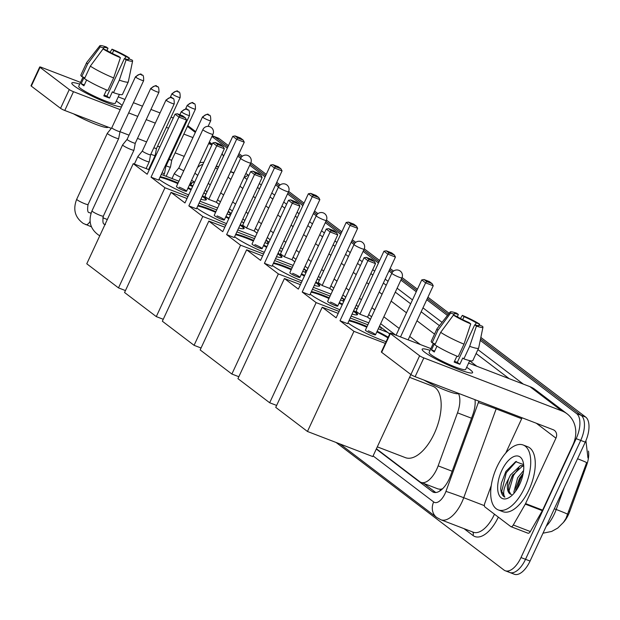 <?xml version="1.0" encoding="UTF-8"?>
<svg xmlns="http://www.w3.org/2000/svg" width="620" height="620" viewBox="0 0 620 620"><rect width="100%" height="100%" fill="white"/><g stroke="black" fill="none" stroke-linecap="round" stroke-linejoin="round"><path stroke-width="0.93" d="M442.68 488.661A20.855 10.075 111 0 1 440.371 489.25L440.51 489.358A6.952 3.356 -69 0 0 441.549 489.707M563.363 522.505A18.77 9.067 -69 0 0 569.679 511.632L586.613 465.24A18.77 9.067 -69 0 0 588.481 451.104M389.716 333.924L379.51 326.167M370.442 319.277L367.567 317.091M357.074 309.124L355.082 307.605M344.588 299.638L341.713 297.453M332.646 290.563L329.77 288.377M319.277 280.403L317.293 278.892M306.799 270.917L303.924 268.731M294.856 261.841L291.981 259.664M281.488 251.689L279.496 250.17M269.002 242.203L266.127 240.017M257.06 233.128L254.185 230.942M243.691 222.968L241.699 221.456M231.206 213.481L228.331 211.296M219.271 204.414L216.396 202.228M205.902 194.254L203.91 192.743M376.418 448.756L419.771 481.701A20.855 10.075 -69 0 0 421.011 482.391L438.077 488.947L440.371 489.25M421.011 482.391A20.855 10.075 -69 0 0 438.146 465.853L457.498 412.835A20.855 10.075 -69 0 0 458.382 393.367M542.996 533.192L551.645 531.448L557.76 528.062L563.441 522.404L565.967 518.452L586.629 462.652A24.327 0.744 -160 0 0 577.553 458.754M480.849 337.42L585.698 417.082L581.157 415.338L480.546 338.892L581.157 415.338A20.855 10.075 111 0 1 580.715 440.401L525.52 559.31A20.855 10.075 111 0 1 509.764 572.493A20.855 10.075 111 0 1 508.532 571.795M212.179 135.966L214.807 136.974L227.881 146.901L214.807 136.974A20.855 10.075 111 0 0 213.567 136.276A20.855 10.075 111 0 1 214.807 136.974L219.348 138.717L228.462 145.646M238.374 154.876L241.381 157.162L238.374 154.876M250.31 163.951L265.67 175.623L250.31 163.951M276.163 183.597L279.171 185.876L276.163 183.597M288.106 192.665L303.467 204.337L288.106 192.665M313.96 212.311L316.967 214.597L313.96 212.311M325.895 221.387L341.256 233.058L325.895 221.387M351.749 241.025L354.756 243.311L351.749 241.025M363.692 250.1L379.053 261.772L363.692 250.1M389.546 269.747L392.553 272.033L389.546 269.747M401.489 278.822L416.849 290.493L401.489 278.822M427.343 298.46L448.299 314.387L427.343 298.46M585.698 417.082A20.855 10.075 111 0 1 585.264 442.145L530.069 561.054A20.855 10.075 111 0 1 514.313 574.236L509.764 572.493A20.855 10.075 111 0 0 525.52 559.31L580.715 440.401A20.855 10.075 111 0 0 581.157 415.338L576.608 413.594A20.855 10.075 111 0 1 576.174 438.658L520.978 557.566A20.855 10.075 111 0 1 505.223 570.741A20.855 10.075 111 0 1 503.982 570.051L336.079 442.471M212.265 135.78L218.116 138.028A20.855 10.075 111 0 1 219.348 138.717M238.956 153.613L242.366 156.201M250.891 162.68L266.259 174.359M276.752 182.334L280.163 184.923M288.68 191.402L304.048 203.073M314.542 211.048L317.952 213.637M326.476 220.115L341.845 231.795M352.338 239.769L355.748 242.358M364.273 248.829L379.642 260.508M390.135 268.483L393.537 271.072M402.062 277.551L417.43 289.23M427.924 297.197L449.136 313.317M211.931 136.493L227.292 148.165M237.786 156.139L240.661 158.325M249.728 165.215L265.089 176.886M275.582 184.853L278.458 187.038M287.517 193.928L302.878 205.6M313.371 213.575L316.247 215.76M325.314 222.65L340.675 234.321M351.168 242.288L354.043 244.474M363.103 251.363L378.464 263.035M388.957 271.01L391.832 273.195A5.564 0.674 -155.1 0 0 392.344 273.769A5.564 0.674 -155.1 0 0 399.094 277.187A5.564 0.674 -155.1 0 0 401.93 277.853A5.564 5.564 0 0 0 400.257 271.087A5.564 5.564 0 0 0 391.848 273.172L365.413 330.119A5.564 0.674 24.9 0 0 372.659 334.141A5.564 0.674 24.9 0 0 375.495 334.808A5.564 0.674 24.9 0 0 368.249 330.786M400.9 280.077L416.26 291.749M426.754 299.724L447.454 315.456M480.244 340.372L576.608 413.594M376.286 449.043L432.186 491.513A20.855 10.075 -69 0 0 433.419 492.21A20.855 10.075 -69 0 0 450.562 475.672L472.812 414.695A20.855 10.075 -69 0 0 474.998 399.691M194.564 182.28L193.37 181.373A20.855 10.075 -69 0 0 192.13 180.683A20.855 10.075 -69 0 0 191.51 180.49M395.606 335.048L380.657 323.687M371.597 316.797L368.722 314.611M358.228 306.637L356.237 305.125M345.743 297.151L342.868 294.965M333.8 288.083L330.925 285.897M320.431 277.923L318.44 276.412M307.946 268.437L305.071 266.251M296.011 259.362L293.136 257.176M282.642 249.201L280.651 247.69M270.157 239.715L267.282 237.53M258.214 230.648L255.339 228.462M244.846 220.488L242.854 218.976M232.361 211.001L229.485 208.816M220.418 201.926L217.542 199.741M207.049 191.774L205.057 190.255M435.752 492.52L423.871 483.492M189.945 183.861A20.855 10.075 111 0 1 194.347 182.117M74.307 86.002A27.807 3.387 -155.1 0 1 72.083 83.948A27.807 3.387 -155.1 0 1 79.724 84.126A27.807 3.387 -155.1 0 0 71.804 83.026A27.807 3.387 -155.1 0 0 74.307 86.002A27.807 3.387 -155.1 0 0 99.316 99.487A27.807 3.387 -155.1 0 0 121.373 106.826A27.807 3.387 -155.1 0 0 121.535 106.811A27.807 3.387 -155.1 0 1 99.634 99.626A27.807 3.387 -155.1 0 1 74.307 86.002M116.297 101.107A27.807 3.387 -155.1 0 1 119.753 103.463A27.807 3.387 -155.1 0 1 122.07 105.656A27.807 3.387 -155.1 0 0 119.753 103.463A27.807 3.387 -155.1 0 0 116.297 101.107M223.495 156.356A27.807 24.103 127.2 0 0 222.076 153.59M211.924 144.886A27.807 24.103 127.2 0 0 211.536 144.731L208.63 143.615M173.275 118.009L171.035 117.149M160.037 112.925L150.947 109.438M142.492 106.191L133.409 102.695M124.953 99.448L118.257 96.875M80.538 82.382L41.486 67.386A3.472 0.426 24.9 0 0 39.719 66.968A3.472 0.426 24.9 0 0 40.029 67.34L31.31 86.118A3.472 0.426 -155.1 0 1 31 85.746L39.719 66.968M69.269 89.559A3.472 0.426 24.9 0 0 73.486 91.698L64.775 110.476A3.472 0.426 -155.1 0 1 60.551 108.337L69.269 89.559L40.029 67.34M192.936 137.586L183.846 134.098M168.539 128.216L166.3 127.356M155.302 123.132L146.212 119.637M137.756 116.39L128.666 112.902M120.21 109.647L73.486 91.698M60.551 108.337L31.31 86.118M64.775 110.476L111.321 128.356M119.986 131.688L129.045 135.168M137.5 138.415L146.591 141.903M157.589 146.126L159.828 146.994M175.127 152.869L184.218 156.364M103.416 49.034L103.819 48.151A13.904 1.697 -155.1 0 1 103.594 47.577A13.904 1.697 -155.1 0 1 108.019 48.275L106.989 50.499M112.321 53.436L113.7 50.46A13.904 1.697 -155.1 0 1 125.821 56.606L124.837 58.722M86.622 79.98L83.925 85.793A20.158 2.457 -155.1 0 1 82.297 84.645A20.158 2.457 -155.1 0 1 81.166 83.692L84.072 77.438L81.77 76.555A22.94 2.798 -155.1 0 1 80.871 75.059L86.676 62.543A22.94 2.798 -155.1 0 1 86.723 62.473L99.843 45.764A18.073 2.201 -155.1 0 1 106.322 46.988L108.019 48.275M119.404 94.418L115.312 103.222A20.158 2.457 -155.1 0 1 100.626 99.022A20.158 2.457 -155.1 0 1 80.553 88.404A20.158 2.457 -155.1 0 1 78.74 86.242L83.018 77.035M106.57 89.939L103.811 95.875A20.158 2.457 -155.1 0 0 109.492 98.053L112.398 91.799L113.514 92.651L119.327 80.135L126.085 59.869L124.388 58.575L106.958 96.131A13.904 1.697 24.9 0 1 104.16 95.123M108.058 127.108L108.012 127.216A23.637 2.883 -155.1 0 1 95.55 124.233A23.637 2.883 -155.1 0 1 73.547 113.848M128.224 59.481L128.58 58.698L132.076 60.047A18.073 2.201 -155.1 0 1 132.618 60.977L128.317 81.786A22.94 2.798 -155.1 0 1 128.293 81.863L122.481 94.38A22.94 2.798 -155.1 0 1 113.514 92.651M107.833 90.466A22.94 2.798 -155.1 0 1 84.522 78.647L90.334 66.131L103.083 48.91L106.578 50.251A13.904 1.697 -155.1 0 0 118.707 56.397L120.396 57.683L113.646 77.95L107.833 90.466M128.293 81.863A22.94 2.798 -155.1 0 1 119.327 80.135M113.646 77.95A22.94 2.798 -155.1 0 1 90.334 66.131M129.1 58.9L129.317 57.947L125.821 56.606M113.7 50.46L112.003 49.174L110.089 52.274M112.003 49.174A18.073 2.201 -155.1 0 1 129.317 57.947M132.618 60.977A18.073 2.201 -155.1 0 1 126.085 59.869M120.396 57.683A18.073 2.201 -155.1 0 1 103.083 48.91M128.58 58.698A13.904 1.697 -155.1 0 1 128.813 59.28A13.904 1.697 -155.1 0 1 124.388 58.575M103.819 48.151L100.324 46.81L87.575 64.038L81.77 76.555M87.575 64.038A22.94 2.798 -155.1 0 1 86.676 62.543M100.324 46.81A18.073 2.201 -155.1 0 1 99.843 45.764M84.328 84.909L81.166 83.692M109.492 98.053L106.958 96.131M524.505 487.932A34.759 16.794 111 0 1 498.248 509.896A34.759 16.794 111 0 1 496.914 466.969A34.759 16.794 111 0 1 523.171 445.005A34.759 16.794 111 0 1 524.505 487.932M523.171 445.005L527.721 446.749A34.759 16.794 111 0 1 529.046 489.676A34.759 16.794 111 0 1 502.789 511.639L498.248 509.896M501.72 470.619A22.661 10.951 111 0 1 523.133 461.978A22.661 10.951 111 0 1 519.7 484.282A22.661 10.951 111 0 1 509.578 497.256A22.661 10.951 111 0 1 498.379 493.249A22.661 10.951 111 0 1 501.72 470.619M523.621 464.62L515.646 461.644L505.92 471.378L501.355 483.22L500.712 488.591C501.022 493.078 502.409 495.93 504.858 497.139C502.464 493.536 503.742 487.367 508.695 478.64A15.709 7.595 111 0 0 510.756 494.295A15.709 7.595 111 0 0 511.485 494.496M523.737 466.062L522.249 466.279L512.244 475.695L508.826 484.739L508.47 489.854L510.818 494.326M523.714 465.62L520.443 465.589L510.438 475.005L508.695 478.64M523.226 473.223L519.459 478.469L516.042 487.514L515.631 491.257M523.606 470.51L517.654 477.78L513.887 491.931L514.081 493.202M520.126 477.33L515.925 488.111M512.911 474.556L508.718 485.344M505.951 471.332L501.355 483.22M522.97 474.54L520.722 478.245L516.507 489.994M518.839 467.945L513.507 475.47L508.834 491.73M516.328 461.404L506.292 472.696L501.735 491.304L504.858 497.139M202.515 195.742A27.109 3.301 -155.1 0 1 203.934 196.765A27.109 3.301 -155.1 0 1 206.367 199.671A27.109 3.301 -155.1 0 1 200.88 199.26M188.713 194.905A27.109 3.301 -155.1 0 1 159.619 179.738A27.109 3.301 -155.1 0 1 159.03 179.281M151.04 177.173L178.932 117.095L175.065 114.158L147.18 174.236L133.246 163.649L86.769 263.787L118.49 287.889L164.974 187.759L151.04 177.173L158.65 180.095L186.542 120.017L178.932 117.095L180.095 115.855L177.335 113.762L175.065 114.158M160.247 176.669A27.109 3.301 -155.1 0 1 178.095 182.977M188.185 187.659A27.109 3.301 -155.1 0 1 191.332 189.255M164.974 187.759L187.93 196.579M199.981 201.206L217.612 207.979M228.021 211.978L230.307 212.854L228.315 211.343M219.248 204.453L216.372 202.267L208.762 199.346L204.902 196.408L232.787 136.33L235.058 135.935L237.817 138.028L236.646 139.267L208.762 199.346M205.879 194.292L203.887 192.781M192.626 186.465L189.325 185.194M178.924 181.195L161.285 174.422M149.242 169.795L133.246 163.649M118.49 287.889L125.457 290.571M229.408 214.791L230.307 212.854M177.335 113.762L182.675 115.808L185.434 117.908L180.095 115.855M186.542 120.017L185.434 117.908M235.058 135.935L240.397 137.981L243.156 140.081L244.264 142.189L216.372 202.267M244.264 142.189L236.646 139.267L232.787 136.33M243.156 140.081L237.817 138.028M186.527 191.224L212.962 134.269A5.564 0.674 -155.1 0 1 210.126 133.602A5.564 0.674 -155.1 0 1 203.376 130.184A5.564 0.674 -155.1 0 1 202.879 129.588L176.444 186.535A5.564 0.674 24.9 0 0 183.691 190.557A5.564 0.674 24.9 0 0 186.527 191.224A5.564 0.674 24.9 0 0 179.281 187.201M159.952 177.297A27.109 3.301 -155.1 0 1 170.725 180.707A27.109 3.301 -155.1 0 1 177.8 183.605M187.891 188.286A27.109 3.301 -155.1 0 1 191.037 189.883M202.221 196.369A27.109 3.301 -155.1 0 1 206.088 199.919M240.304 224.463A27.109 3.301 -155.1 0 1 241.722 225.478A27.109 3.301 -155.1 0 1 244.164 228.385A27.109 3.301 -155.1 0 1 238.677 227.974M226.501 223.619A27.109 3.301 -155.1 0 1 197.416 208.46A27.109 3.301 -155.1 0 1 196.827 207.995M188.837 205.887L216.721 145.808L212.862 142.871L184.969 202.957L171.042 192.37L124.558 292.501L156.286 316.611L202.763 216.473L188.837 205.887L196.447 208.816L224.339 148.73L216.721 145.808L217.891 144.576L215.132 142.476L212.862 142.871M198.036 205.391A27.109 3.301 -155.1 0 1 215.884 211.699M225.975 216.38A27.109 3.301 -155.1 0 1 229.121 217.976M202.763 216.473L225.726 225.292M237.77 229.919L255.409 236.693M265.81 240.692L268.096 241.567L266.104 240.056M257.044 233.174L254.169 230.989L246.551 228.059L242.691 225.13L270.584 165.044L272.846 164.649L275.606 166.749L274.443 167.981L246.551 228.059M243.676 223.014L241.684 221.503M230.423 215.179L227.121 213.908M216.713 209.917L199.082 203.143M187.031 198.508L171.042 192.37M156.286 316.611L163.254 319.285M267.197 243.505L268.096 241.567M215.132 142.476L220.472 144.53L223.231 146.622L217.891 144.576M224.339 148.73L223.231 146.622M272.846 164.649L278.186 166.702L280.945 168.795L282.053 170.903L254.169 230.989M282.053 170.903L274.443 167.981L270.584 165.044M280.945 168.795L275.606 166.749M224.324 219.937L250.759 162.983A5.564 0.674 -155.1 0 1 247.922 162.324A5.564 0.674 -155.1 0 1 241.172 158.898A5.564 0.674 -155.1 0 1 240.669 158.302L214.233 215.256A5.564 0.674 24.9 0 0 221.487 219.271A5.564 0.674 24.9 0 0 224.324 219.937A5.564 0.674 24.9 0 0 217.07 215.915M197.749 206.018A27.109 3.301 -155.1 0 1 208.522 209.421A27.109 3.301 -155.1 0 1 215.597 212.319M225.688 217.008A27.109 3.301 -155.1 0 1 228.834 218.597M240.017 225.083A27.109 3.301 -155.1 0 1 243.877 228.633M278.101 253.177A27.109 3.301 -155.1 0 1 279.519 254.2A27.109 3.301 -155.1 0 1 281.953 257.099A27.109 3.301 -155.1 0 1 276.474 256.688M264.298 252.34A27.109 3.301 -155.1 0 1 235.205 237.173A27.109 3.301 -155.1 0 1 234.616 236.716M226.626 234.608L254.518 174.522L250.658 171.593L222.766 231.671L208.831 221.084L162.355 321.222L194.076 345.325L240.56 245.195L226.626 234.608L234.244 237.53L262.128 177.452L254.518 174.522L255.68 173.29L252.921 171.198L250.658 171.593M235.833 234.104A27.109 3.301 -155.1 0 1 253.681 240.413M263.771 245.094A27.109 3.301 -155.1 0 1 266.918 246.69M240.56 245.195L263.523 254.014M275.567 258.641L293.198 265.414M303.606 269.413L305.892 270.289L303.901 268.778M294.833 261.888L291.958 259.703L284.347 256.781L280.488 253.844L308.373 193.766L310.643 193.37L313.402 195.463L312.24 196.695L284.347 256.781M281.464 251.728L279.473 250.217M268.212 243.892L264.911 242.629M254.51 238.63L236.871 231.857M224.828 227.23L208.831 221.084M194.076 345.325L201.043 347.998M304.994 272.226L305.892 270.289M252.921 171.198L258.261 173.244L261.02 175.344L255.68 173.29M262.128 177.452L261.02 175.344M310.643 193.37L315.983 195.416L318.742 197.517L319.85 199.624L291.958 259.703M319.85 199.624L312.24 196.695L308.373 193.766M318.742 197.517L313.402 195.463M262.121 248.651L288.556 191.704A5.564 0.674 -155.1 0 1 285.719 191.037A5.564 0.674 -155.1 0 1 278.961 187.612A5.564 0.674 -155.1 0 1 278.465 187.023L252.03 243.97A5.564 0.674 24.9 0 0 259.276 247.992A5.564 0.674 24.9 0 0 262.121 248.651A5.564 0.674 24.9 0 0 254.867 244.637M235.538 234.732A27.109 3.301 -155.1 0 1 246.31 238.134A27.109 3.301 -155.1 0 1 253.386 241.04M263.477 245.722A27.109 3.301 -155.1 0 1 266.631 247.318M277.806 253.805A27.109 3.301 -155.1 0 1 281.674 257.354M315.898 281.899A27.109 3.301 -155.1 0 1 317.316 282.914A27.109 3.301 -155.1 0 1 319.75 285.82A27.109 3.301 -155.1 0 1 314.262 285.409M302.087 281.054A27.109 3.301 -155.1 0 1 273.002 265.895A27.109 3.301 -155.1 0 1 272.413 265.43M264.422 263.322L292.307 203.244L288.447 200.306L260.563 260.385L246.628 249.806L200.151 349.936L231.872 374.038L278.357 273.908L264.422 263.322L272.033 266.244L299.925 206.165L292.307 203.244L293.477 202.012L290.718 199.911L288.447 200.306M273.622 262.826A27.109 3.301 -155.1 0 1 291.478 269.127M301.56 273.815A27.109 3.301 -155.1 0 1 304.714 275.404M278.357 273.908L301.312 282.728M313.356 287.354L330.995 294.128M341.403 298.127L343.681 299.003L341.697 297.492M332.63 290.602L329.755 288.416L322.144 285.495L318.277 282.557L346.169 222.479L348.44 222.084L351.191 224.184L350.029 225.417L322.144 285.495M319.261 280.449L317.269 278.93M306.009 272.614L302.707 271.343M292.299 267.344L274.668 260.571M262.624 255.944L246.628 249.806M231.872 374.038L238.84 376.72M342.79 300.94L343.681 299.003M290.718 199.911L296.058 201.965L298.817 204.058L293.477 202.012M299.925 206.165L298.817 204.058M348.44 222.084L353.78 224.138L356.539 226.23L357.639 228.338L329.755 288.416M357.639 228.338L350.029 225.417L346.169 222.479M356.539 226.23L351.191 224.184M299.91 277.373L326.345 220.418A5.564 0.674 -155.1 0 1 323.508 219.759A5.564 0.674 -155.1 0 1 316.758 216.333A5.564 0.674 -155.1 0 1 316.254 215.737L289.819 272.692A5.564 0.674 24.9 0 0 297.073 276.706A5.564 0.674 24.9 0 0 299.91 277.373A5.564 0.674 24.9 0 0 292.656 273.35M273.335 263.446A27.109 3.301 -155.1 0 1 284.107 266.856A27.109 3.301 -155.1 0 1 291.183 269.754M301.274 274.435A27.109 3.301 -155.1 0 1 304.42 276.032M315.603 282.519A27.109 3.301 -155.1 0 1 319.471 286.068M353.687 310.612A27.109 3.301 -155.1 0 1 355.105 311.635A27.109 3.301 -155.1 0 1 357.538 314.534A27.109 3.301 -155.1 0 1 352.059 314.123M339.884 309.767A27.109 3.301 -155.1 0 1 310.791 294.608A27.109 3.301 -155.1 0 1 310.209 294.151M302.219 292.043L330.103 231.958L326.244 229.028L298.352 289.106L284.425 278.519L237.94 378.649L269.669 402.76L316.146 302.622L302.219 292.043L309.829 294.965L337.714 234.887L330.103 231.958L331.266 230.725L328.507 228.625L326.244 229.028M311.418 291.54A27.109 3.301 -155.1 0 1 329.267 297.848M339.357 302.529A27.109 3.301 -155.1 0 1 342.504 304.126M316.146 302.622L339.109 311.442M351.153 316.076L368.784 322.849M379.192 326.841L381.478 327.724L379.487 326.213M370.419 319.323L367.544 317.138L359.933 314.216L356.074 311.279L383.958 251.201L386.229 250.806L388.988 252.898L387.826 254.13L359.933 314.216M357.05 309.163L355.066 307.652M343.805 301.328L340.504 300.065M330.096 296.065L312.464 289.292M300.413 284.665L284.425 278.519M269.669 402.76L276.636 405.433M380.579 329.654L381.478 327.724M328.507 228.625L333.854 230.679L336.606 232.779L331.266 230.725M337.714 234.887L336.606 232.779M386.229 250.806L391.569 252.851L394.328 254.952L395.436 257.06L367.544 317.138M395.436 257.06L387.826 254.13L383.958 251.201M394.328 254.952L388.988 252.898M337.706 306.086L364.142 249.139A5.564 0.674 -155.1 0 1 361.305 248.473A5.564 0.674 -155.1 0 1 354.547 245.047A5.564 0.674 -155.1 0 1 354.051 244.451L327.616 301.405A5.564 0.674 24.9 0 0 334.87 305.428A5.564 0.674 24.9 0 0 337.706 306.086A5.564 0.674 24.9 0 0 330.452 302.072M311.124 292.167A27.109 3.301 -155.1 0 1 321.904 295.57A27.109 3.301 -155.1 0 1 328.98 298.476M339.062 303.157A27.109 3.301 -155.1 0 1 342.217 304.753M353.4 311.24A27.109 3.301 -155.1 0 1 357.26 314.79M409.572 377.332L432.853 386.276A38.231 18.476 111 0 1 434.318 433.489A38.231 18.476 111 0 1 405.433 457.653L377.309 446.85M386.113 341.682A27.109 3.301 -155.1 0 1 348.587 323.33A27.109 3.301 -155.1 0 1 347.998 322.865M340.008 320.757L367.9 260.679L364.033 257.742L336.149 317.82L322.214 307.233L275.737 407.371L307.458 431.474L353.942 331.344L340.008 320.757L347.619 323.679L375.511 263.601L367.9 260.679L369.063 259.439L366.304 257.346L364.033 257.742M349.207 320.261A27.109 3.301 -155.1 0 1 367.063 326.562M377.146 331.251A27.109 3.301 -155.1 0 1 388.19 337.226M353.942 331.344L385.322 343.395M389.701 333.971L387.547 332.336L378.293 328.778M367.885 324.779L350.254 318.006M338.21 313.379L322.214 307.233M307.458 431.474L372.791 456.576L410.874 374.526M366.304 257.346L371.644 259.4L374.403 261.493L369.063 259.439M375.511 263.601L374.403 261.493M396.079 335.226L421.755 279.915L424.026 279.519L429.365 281.573L432.125 283.666L433.233 285.774L408.123 339.853M433.233 285.774L425.614 282.852L400.512 336.931M432.125 283.666L426.785 281.612L425.614 282.852L421.755 279.915M424.026 279.519L426.785 281.612M348.921 320.881A27.109 3.301 -155.1 0 1 359.693 324.291A27.109 3.301 -155.1 0 1 366.769 327.19M376.859 331.871A27.109 3.301 -155.1 0 1 387.895 337.846M88.063 204.507A6.254 0.759 24.9 0 1 83.677 203.283A6.254 0.759 24.9 0 1 77.438 200.035A6.254 0.759 24.9 0 1 77.275 199.911A6.254 0.759 24.9 0 1 76.71 199.245L107.33 133.277A6.254 0.759 24.9 0 0 107.33 133.277A6.254 0.759 24.9 0 0 107.888 133.951A6.254 0.759 24.9 0 0 115.491 137.803A6.254 0.759 24.9 0 0 118.676 138.547A6.254 0.759 24.9 0 0 118.683 138.524L88.063 204.507C87.18 210.234 87.676 212.939 89.567 212.621L90.179 212.916A6.254 3.022 -69 0 0 90.047 212.869M111.817 127.736A4.518 0.55 24.9 0 0 111.809 127.751A4.518 0.55 24.9 0 0 112.22 128.239A4.518 0.55 24.9 0 0 117.699 131.014A4.518 0.55 24.9 0 0 120.009 131.556A4.518 0.55 24.9 0 0 120.017 131.541L118.683 138.524M150.738 88.42C158.922 82.941 155.326 87.265 157.573 86.723A4.518 3.914 -52.8 0 0 156.728 86.257A4.518 3.914 127.2 0 0 151.148 88.908A4.518 0.55 24.9 0 1 150.738 88.42L127.092 139.361A4.518 0.55 24.9 0 0 127.092 139.361L122.628 144.871A6.254 0.759 24.9 0 0 122.613 144.894A6.254 0.759 24.9 0 0 123.171 145.56A6.254 0.759 24.9 0 0 130.774 149.412A6.254 0.759 24.9 0 0 133.959 150.156A6.254 0.759 24.9 0 0 133.967 150.133L135.292 143.158M127.092 139.361A4.518 0.55 24.9 0 0 127.503 139.849A4.518 0.55 24.9 0 0 132.982 142.631A4.518 0.55 24.9 0 0 135.292 143.166A4.518 0.55 24.9 0 0 135.3 143.15M146.056 161.022A6.254 0.759 24.9 0 0 149.242 161.774A6.254 0.759 24.9 0 0 149.25 161.75L150.575 154.775A4.518 0.55 24.9 0 0 150.583 154.767A4.518 0.55 24.9 0 1 148.265 154.241A4.518 0.55 24.9 0 1 142.786 151.458A4.518 0.55 24.9 0 1 142.375 150.978A4.518 0.55 24.9 0 0 142.375 150.978L137.911 156.48A6.254 0.759 24.9 0 0 137.896 156.504A6.254 0.759 24.9 0 0 138.454 157.17A6.254 0.759 24.9 0 0 146.056 161.022M161.998 172.887A6.254 0.759 24.9 0 0 164.525 173.383A6.254 0.759 24.9 0 0 164.533 173.36L163.626 175.321M165.036 166.354A4.518 0.55 24.9 0 0 165.858 166.392A4.518 0.55 24.9 0 0 165.866 166.377L164.533 173.36M150.831 154.225A6.254 0.759 24.9 0 0 151.985 154.69A6.254 0.759 24.9 0 0 155.178 155.442A6.254 0.759 24.9 0 0 155.186 155.418L148.63 169.562M153.83 147.762A4.518 0.55 24.9 0 0 154.202 147.909A4.518 0.55 24.9 0 0 156.511 148.451A4.518 0.55 24.9 0 0 156.511 148.436L155.186 155.418M166.114 165.834A6.254 0.759 24.9 0 0 167.268 166.307A6.254 0.759 24.9 0 0 170.461 167.051A6.254 0.759 24.9 0 0 170.469 167.028L171.794 160.053A4.518 0.55 24.9 0 1 171.794 160.061A4.518 0.55 24.9 0 1 169.485 159.518A4.518 0.55 24.9 0 1 169.113 159.379M202.523 116.924C210.707 111.453 207.111 115.769 209.358 115.235A4.518 3.914 -52.8 0 0 208.514 114.762A4.518 3.914 127.2 0 0 202.934 117.413A4.518 0.55 24.9 0 1 202.523 116.924L178.878 167.873A4.518 0.55 24.9 0 0 178.878 167.873L174.406 173.375A6.254 0.759 24.9 0 0 174.398 173.399A6.254 0.759 24.9 0 0 174.956 174.065A6.254 0.759 24.9 0 0 180.784 177.188M178.878 167.873A4.518 0.55 24.9 0 0 179.281 168.353A4.518 0.55 24.9 0 0 183.776 170.733M424.654 352.214A27.807 3.387 -155.1 0 1 422.429 350.153A27.807 3.387 -155.1 0 1 430.071 350.339A27.807 3.387 -155.1 0 0 422.158 349.238A27.807 3.387 -155.1 0 0 424.654 352.214A27.807 3.387 -155.1 0 0 449.663 365.699A27.807 3.387 -155.1 0 0 471.719 373.038A27.807 3.387 -155.1 0 0 470.1 369.675A27.807 3.387 -155.1 0 1 472.595 372.651A27.807 3.387 -155.1 0 1 452.344 366.862A27.807 3.387 -155.1 0 1 424.654 352.214M466.643 367.311A27.807 3.387 -155.1 0 1 470.1 369.675A27.807 3.387 -155.1 0 0 466.643 367.311M525.295 504.122A3.472 1.682 -69 0 0 525.574 503.595L542.616 510.144A3.472 1.682 111 0 1 542.345 510.671L525.295 504.122L513.283 524.993A3.472 1.682 -69 0 1 510.927 526.659A3.472 1.682 -69 0 1 510.725 526.543L484.925 506.951A3.472 1.682 -69 0 1 484.77 503.332L491.249 485.568M542.616 510.144L572.989 444.703A27.807 24.103 127.2 0 0 567.091 413.835A27.807 24.103 127.2 0 0 561.89 410.944L423.84 357.911L415.121 376.689L553.172 429.714A6.952 6.03 -52.8 0 1 554.474 430.443A6.952 6.03 -52.8 0 1 555.946 438.162L525.574 503.595M542.345 510.671L530.325 531.542A3.472 1.682 111 0 1 527.969 533.208A3.472 1.682 111 0 1 527.767 533.091M567.091 413.835L535.091 389.523A27.807 24.103 127.2 0 0 529.883 386.624L468.604 363.088M430.885 348.595L391.84 333.599A3.472 0.426 24.9 0 0 390.065 333.18A3.472 0.426 24.9 0 0 390.375 333.552L381.664 352.331A3.472 0.426 -155.1 0 1 381.346 351.959L390.065 333.18M415.121 376.689A3.472 0.426 -155.1 0 1 410.905 374.55L419.616 355.772L390.375 333.552M419.616 355.772A3.472 0.426 24.9 0 0 423.84 357.911M410.905 374.55L381.664 352.331M522.118 417.787L505.757 453.042M453.762 315.239L454.173 314.363A13.904 1.697 -155.1 0 1 453.941 313.782A13.904 1.697 -155.1 0 1 458.366 314.487L457.335 316.712M462.667 319.641L464.047 316.673A13.904 1.697 -155.1 0 1 476.175 322.819L475.191 324.934M436.968 346.192L434.271 351.997A20.158 2.457 -155.1 0 1 432.644 350.858A20.158 2.457 -155.1 0 1 431.512 349.905L434.418 343.643L432.117 342.759A22.94 2.798 -155.1 0 1 431.218 341.271L437.03 328.755A22.94 2.798 -155.1 0 1 437.069 328.685L450.19 311.976A18.073 2.201 -155.1 0 1 456.669 313.201L458.366 314.487M469.751 360.623L465.667 369.427A20.158 2.457 -155.1 0 1 450.972 365.234A20.158 2.457 -155.1 0 1 430.9 354.617A20.158 2.457 -155.1 0 1 429.094 352.454L433.364 343.24M456.917 356.151L454.158 362.08A20.158 2.457 -155.1 0 0 459.839 364.265L462.745 358.011L463.861 358.856L469.673 346.34L476.431 326.074L474.734 324.787L457.304 362.336A13.904 1.697 24.9 0 1 454.507 361.328M458.405 393.312L458.358 393.421A23.637 2.883 -155.1 0 1 445.896 390.445A23.637 2.883 -155.1 0 1 423.894 380.052M478.57 325.686L478.935 324.911L482.422 326.252A18.073 2.201 -155.1 0 1 482.964 327.19L478.671 347.99A22.94 2.798 -155.1 0 1 478.64 348.068L472.835 360.584A22.94 2.798 -155.1 0 1 463.861 358.856M458.18 356.678A22.94 2.798 -155.1 0 1 434.876 344.86L440.68 332.343L453.437 315.115L456.932 316.456A13.904 1.697 -155.1 0 0 469.053 322.601L470.75 323.896L463.993 344.162L458.18 356.678M478.64 348.068A22.94 2.798 -155.1 0 1 469.673 346.34M463.993 344.162A22.94 2.798 -155.1 0 1 440.68 332.343M479.446 325.113L479.663 324.159L476.175 322.819M464.047 316.673L462.35 315.379L460.435 318.478M462.35 315.379A18.073 2.201 -155.1 0 1 479.663 324.159M482.964 327.19A18.073 2.201 -155.1 0 1 476.431 326.074M470.75 323.896A18.073 2.201 -155.1 0 1 453.437 315.115M478.935 324.911A13.904 1.697 -155.1 0 1 479.159 325.492A13.904 1.697 -155.1 0 1 474.734 324.787M454.173 314.363L450.678 313.022L437.921 330.243L432.117 342.759M437.921 330.243A22.94 2.798 -155.1 0 1 437.03 328.755M450.678 313.022A18.073 2.201 -155.1 0 1 450.19 311.976M434.682 351.122L431.512 349.905M459.839 364.265L457.304 362.336M586.613 465.24L585.784 464.923M569.679 511.632L568.858 511.322M440.51 489.358A20.855 18.081 127.2 0 0 439.836 490.986M192.843 186L189.542 184.729M471.525 418.221L457.498 412.835M452.182 471.246L438.146 465.853M546.22 526.256A27.807 13.438 -69 0 0 554.35 513.957A27.807 13.438 -69 0 0 556.194 509.485L564.246 487.413M567.765 514.36A24.327 0.744 -160 0 0 556.194 509.485L554.334 508.772M530.069 561.054L520.978 557.566M585.264 442.145L576.174 438.658M373.093 455.925L433.682 501.96A13.904 6.719 -69 0 0 445.005 493.636A13.904 6.719 -69 0 0 445.935 491.404L478.346 402.589A13.904 6.719 -69 0 0 478.826 401.156M496.488 407.945A27.807 13.438 111 0 1 496.147 408.906L463.737 497.721A27.807 13.438 111 0 1 461.885 502.192A27.807 13.438 111 0 1 440.882 519.769L473.262 532.208A27.807 13.438 -69 0 0 494.272 514.639A27.807 13.438 -69 0 0 494.473 514.197M484.39 505.657L463.737 497.721A13.904 0.426 -160 0 0 445.935 491.404M498.325 517.126A31.279 15.12 111 0 1 473.006 535.502L463.962 528.635M245.807 173.647A31.279 15.12 111 0 1 247.76 174.724L248.822 175.53M259.315 183.505L261.307 185.016M271.8 192.991L274.675 195.176M283.743 202.066L286.618 204.251M297.112 212.226L299.103 213.737M309.597 221.712L312.472 223.897M321.54 230.779L324.415 232.965M334.909 240.94L336.9 242.451M347.386 250.426L350.261 252.611M359.329 259.501L362.204 261.687M372.697 269.654L374.689 271.173M385.183 279.147L388.058 281.325M397.125 288.215L412.486 299.886M422.979 307.861L442.045 322.346M477.927 349.61L523.319 384.106M216.186 166.284L218.472 167.16M230.524 171.786L233.825 173.058M478.346 402.589A13.904 0.426 -160 0 1 496.147 408.906L521.683 418.717M215.528 167.702L217.519 169.214M228.013 177.188L230.888 179.374M239.956 186.264L242.831 188.441M253.324 196.416L255.316 197.927M265.81 205.902L268.685 208.088M277.752 214.977L280.627 217.163M291.121 225.138L293.113 226.649M303.606 234.624L306.481 236.809M315.541 243.691L318.417 245.876M328.91 253.851L330.902 255.363M341.395 263.337L344.271 265.523M353.338 272.413L356.213 274.598M366.707 282.565L368.699 284.084M379.192 292.059L382.067 294.237M391.127 301.126L406.488 312.798M416.981 320.772L434.543 334.11M469.666 360.801L476.827 366.242M509.206 378.68L476.106 353.532M439.44 325.671L421.158 311.783M410.665 303.808L395.304 292.136M386.237 285.247L383.362 283.061M372.868 275.086L370.876 273.575M360.383 265.6L357.507 263.415M348.448 256.533L345.572 254.347M335.079 246.373L333.087 244.861M322.594 236.887L319.719 234.701M310.651 227.811L307.776 225.626M297.282 217.651L295.291 216.14M284.797 208.165L281.922 205.979M272.862 199.097L269.987 196.912M259.493 188.937L257.502 187.426M247.008 179.451L244.133 177.266M420.399 344.565L409.712 336.443M399.218 328.468L383.858 316.797M374.79 309.915L371.915 307.729M361.421 299.755L359.429 298.243M348.936 290.269L346.061 288.083M336.993 281.193L334.118 279.008M323.625 271.041L321.64 269.522M311.147 261.555L308.272 259.369M299.204 252.479L296.329 250.294M285.836 242.319L283.844 240.808M273.35 232.833L270.475 230.648M261.408 223.758L258.532 221.58M248.039 213.606L246.047 212.087M235.554 204.12L232.678 201.934M223.619 195.044L220.743 192.859M210.25 184.884L208.258 183.373M197.764 175.398L194.889 173.213M244.28 176.94A3.472 3.015 127.2 0 0 247.76 174.724M473.006 535.502A3.472 3.015 127.2 0 0 472.603 531.952M197.54 167.493A13.904 12.051 -52.8 0 1 202.934 164.269M340.008 443.982L436.635 517.398A13.904 12.051 -52.8 0 1 433.682 501.96M434.806 492.52L432.186 491.513M211.536 144.731L209.002 142.809M195.331 132.417L187.418 126.403M135.865 77.291A4.518 3.914 127.2 0 1 141.445 74.64A4.518 3.914 -52.8 0 1 142.29 75.113C140.042 75.656 143.638 71.331 135.454 76.81A4.518 0.55 24.9 0 0 135.865 77.291A4.518 0.55 24.9 0 0 140.36 79.67A4.518 0.55 24.9 0 0 143.654 80.615L120.009 131.556M85.483 224.494A6.254 3.022 -69 0 0 85.692 224.595A6.254 3.022 -69 0 0 90.086 221.317M90.954 213.551A6.254 3.022 -69 0 0 90.388 213.017A6.254 3.022 -69 0 0 90.179 212.916L91.047 213.249M99.805 235.708L98.596 235.073C90.241 229.075 88.04 220.999 91.993 210.854A6.254 0.759 24.9 0 0 92.558 211.521A6.254 0.759 24.9 0 0 92.721 211.645A6.254 0.759 24.9 0 0 98.96 214.892A6.254 0.759 24.9 0 0 103.346 216.124C102.455 221.844 102.959 224.549 104.85 224.238L105.462 224.533M151.148 88.908A4.518 0.55 24.9 0 0 155.643 91.287A4.518 0.55 24.9 0 0 158.937 92.225L135.292 143.166M166.431 100.517A4.518 3.914 127.2 0 1 172.011 97.867A4.518 3.914 -52.8 0 1 172.856 98.34C170.608 98.882 174.204 94.558 166.02 100.037A4.518 0.55 24.9 0 0 166.431 100.517A4.518 0.55 24.9 0 0 170.926 102.897A4.518 0.55 24.9 0 0 174.22 103.842L150.575 154.783M181.714 112.127A4.518 3.914 127.2 0 1 187.294 109.484A4.518 3.914 -52.8 0 1 188.139 109.949C185.892 110.492 189.488 106.167 181.304 111.647A4.518 0.55 24.9 0 0 181.714 112.127A4.518 0.55 24.9 0 0 186.209 114.514A4.518 0.55 24.9 0 0 189.503 115.452L165.858 166.392M172.368 94.186A4.518 3.914 127.2 0 1 177.948 91.535A4.518 3.914 -52.8 0 1 178.792 92.008C176.545 92.55 180.141 88.226 171.957 93.698A4.518 0.55 24.9 0 0 172.368 94.186A4.518 0.55 24.9 0 0 176.863 96.565A4.518 0.55 24.9 0 0 180.157 97.503L156.511 148.451M187.651 105.795A4.518 3.914 127.2 0 1 193.231 103.145A4.518 3.914 -52.8 0 1 194.076 103.617C191.828 104.16 195.424 99.835 187.24 105.315A4.518 0.55 24.9 0 0 187.651 105.795A4.518 0.55 24.9 0 0 192.146 108.175A4.518 0.55 24.9 0 0 195.44 109.12L171.794 160.061M202.934 117.413A4.518 0.55 24.9 0 0 207.429 119.792A4.518 0.55 24.9 0 0 210.722 120.73L208.103 126.372M561.89 410.944L529.883 386.624M555.946 438.162L536.316 423.243M513.283 524.993L530.325 531.542M192.324 182.59L190.565 184.907M192.929 185.814L189.627 184.543M587.962 457.986L585.908 440.673M505.223 570.741L509.764 572.493M216.303 166.036L218.589 166.919M230.632 171.546L233.934 172.809M203.856 162.269L199.826 162.579M436.635 517.398L440.882 519.769M212.242 144.204L209.366 142.026M195.695 131.634L187.783 125.62M212.962 134.269A5.564 5.564 0 0 0 211.288 127.503A5.564 5.564 0 0 0 202.879 129.588M250.759 162.983A5.564 5.564 0 0 0 249.077 156.217A5.564 5.564 0 0 0 240.669 158.302M288.556 191.704A5.564 5.564 0 0 0 286.874 184.93A5.564 5.564 0 0 0 278.465 187.023M326.345 220.418A5.564 5.564 0 0 0 324.663 213.652A5.564 5.564 0 0 0 316.254 215.737M364.142 249.139A5.564 5.564 0 0 0 362.46 242.366A5.564 5.564 0 0 0 354.051 244.451M375.495 334.808L401.93 277.853M91.396 226.788L83.312 223.463C74.958 217.457 72.757 209.389 76.71 199.245M107.322 219.503L102.765 217.752M111.817 127.743L107.345 133.261M135.454 76.81L111.809 127.751M143.654 80.615C143.732 76.71 143.274 74.873 142.29 75.113M103.346 216.124L133.959 150.156M91.993 210.854L122.613 144.894M158.937 92.225C159.014 88.319 158.557 86.49 157.573 86.723M146.088 168.586L149.242 161.774M134.377 164.083L137.896 156.504M166.02 100.037L142.375 150.978M174.22 103.842C174.298 99.936 173.84 98.1 172.856 98.34M181.304 111.647L179.87 114.739M189.503 115.452C189.581 111.546 189.123 109.709 188.139 109.949M171.957 93.698L170.237 97.418M180.157 97.503C180.234 93.605 179.777 91.768 178.792 92.008M166.168 176.297L170.461 167.051M187.24 105.315L185.519 109.035M195.44 109.12C195.509 105.214 195.06 103.377 194.076 103.617M172.011 178.544L174.398 173.399M210.722 120.73C210.792 116.824 210.343 114.995 209.358 115.235M510.927 526.659L527.969 533.208"/></g></svg>
